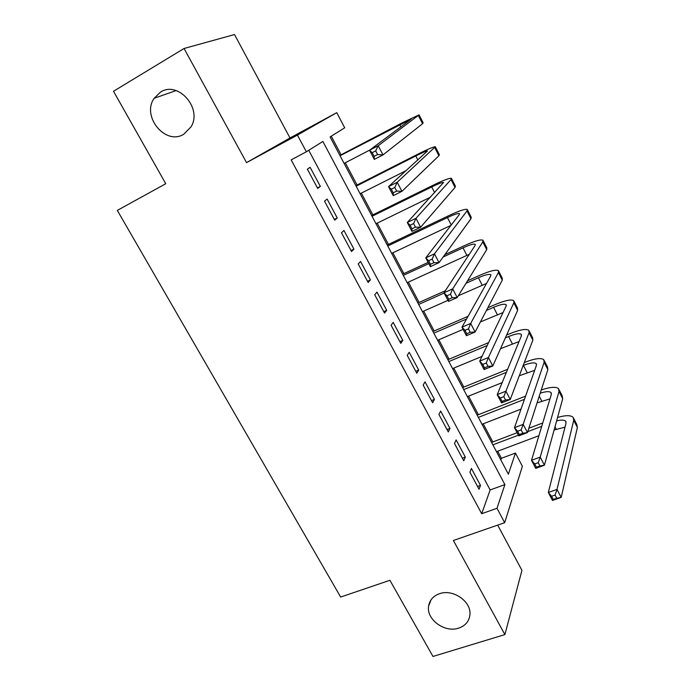 <?xml version="1.0" encoding="UTF-8"?>
<svg xmlns="http://www.w3.org/2000/svg" width="691" height="691" viewBox="0 0 691 691"><rect width="100%" height="100%" fill="white"/><g stroke="black" fill="none" stroke-linecap="round" stroke-linejoin="round"><path stroke-width="1.04" d="M439.511 593.716C453.08 588.611 471.832 601.775 469.889 615.059C469.016 621.485 465.268 625.839 458.66 628.128C444.779 633.06 426.217 619.49 428.601 606.171C429.595 600.134 433.231 595.988 439.511 593.716M160.433 92.162C178.045 80.294 202.713 108.427 191.018 126.859L183.823 134.192C165.667 145.861 141.258 116.546 154.128 98.312L160.433 92.162M515.434 453.063L522.379 466.287L504.68 522.681L496.984 508.291L504.896 484.607L322.87 141.456L306.363 151.787L297.432 135.091L336.759 112.659L344.697 127.783L330.099 136.93L508.386 474.181L515.434 453.063L501.433 458.28L497.693 451.206M184.065 48.482L246.54 162.627L290.004 137.975L234.517 34.55L184.065 48.482L113.505 91.272L165.754 183.72L117.315 210.41L340.654 597.05L389.923 580.293L432.972 656.45L504.888 634.597L521.938 570.343L497.675 525.117M290.004 137.975L336.759 112.659M492.804 441.964L483.225 423.816M478.397 414.686L468.584 396.116M463.825 387.098L453.788 368.104M449.081 359.208L438.82 339.773M434.181 330.998L423.678 311.114M419.109 302.459L408.364 282.127M403.864 273.601L392.868 252.811M388.437 244.415L377.2 223.141M372.838 214.884L361.341 193.135M357.057 185.015L345.301 162.765M341.086 154.793L331.265 136.196M469.889 472.212L479.044 489.271L480.495 485.402L471.409 468.446L469.889 472.212M454.497 443.51L463.756 460.767L465.319 457.079L456.129 439.917L454.497 443.51M438.923 414.47L448.295 431.935L449.971 428.411L440.668 411.059L438.923 414.47M423.168 385.086L432.644 402.758L434.432 399.415L425.025 381.847L423.168 385.086M407.215 355.355L416.811 373.235L418.72 370.074L409.202 352.298L407.215 355.355M391.08 325.254L400.789 343.358L402.818 340.378L393.179 322.386L391.08 325.254M374.738 294.798L384.567 313.118L386.718 310.328L376.966 292.12L374.738 294.798M358.206 263.962L368.148 282.507L370.428 279.907L360.564 261.483L358.206 263.962M341.466 232.755L351.538 251.524L353.947 249.123L343.954 230.474L341.466 232.755M324.52 201.15L334.712 220.161L337.251 217.967L327.145 199.086L324.52 201.15M500.845 459.93L501.433 458.28M306.363 151.787L291.153 159.88L481.687 513.707L490.152 489.945L308.739 150.301M307.365 169.165L317.687 188.401L320.356 186.423L310.121 167.308L307.365 169.165M504.68 522.681L453.382 540.492L504.888 634.597M481.687 513.707L496.984 508.291M246.54 162.627L297.432 135.091M490.152 489.945L504.896 484.607M317.428 187.926L320.356 186.423M334.323 219.427L337.251 217.967M351.011 250.539L353.947 249.123M367.491 281.28L370.428 279.907M383.781 311.65L386.718 310.328M399.873 341.656L402.818 340.378M415.775 371.309L418.72 370.074M431.495 400.607L434.432 399.415M447.025 429.569L449.971 428.411M462.374 458.193L465.319 457.079M477.541 486.481L480.495 485.402M375.688 150.863L372.199 152.668L374.125 156.347L377.606 154.551L375.688 150.863L378.21 145.732L382.995 154.914L374.315 159.379L369.538 150.232L378.21 145.732L419.074 114.853L401.696 123.093L339.877 155.423M340.05 155.751L411.18 119.12L369.538 150.232L372.199 152.668M344.092 163.396L369.72 150.094M377.606 154.551L382.995 154.914L422.572 123.715L423.16 122.868L419.152 115.017M374.315 159.379L374.125 156.347M394.768 187.468L391.279 189.204L393.17 192.832L396.66 191.096L394.768 187.468L397.221 182.269L401.937 191.329L393.257 195.631L388.541 186.613L397.221 182.269L435.33 146.768C433.507 146.768 427.625 149.265 417.701 154.257L355.848 185.629M356.141 186.19L415.775 155.959C422.374 152.642 426.278 150.984 427.479 150.992L388.541 186.613L391.279 189.204M360.132 193.739L406.36 170.496M396.66 191.096L401.937 191.329L438.906 155.769L439.364 154.68L435.468 147.045M393.257 195.631L393.17 192.832M413.572 223.556L410.091 225.231L411.957 228.807L415.438 227.132L413.572 223.556L415.973 218.304L420.62 227.235L411.931 231.381L407.284 222.485L415.973 218.304L451.024 179.556L451.387 178.287C449.409 177.976 443.449 180.23 433.516 185.05L371.628 215.48M372.043 216.266L431.702 186.959C438.319 183.754 442.275 182.26 443.57 182.467L407.284 222.485L410.091 225.231M375.99 223.737L430.666 197.082M415.438 227.132L420.62 227.235L455.041 187.434L455.369 186.112L451.586 178.684M411.931 231.381L411.957 228.807M432.125 259.142L428.636 260.757L430.476 264.282L433.965 262.675L432.125 259.142L434.458 253.83L439.035 262.64L430.346 266.64L425.768 257.864L434.458 253.83L467.021 210.936L467.254 209.433C465.129 208.803 459.092 210.824 449.141 215.488L387.228 244.994M387.763 246.005L447.448 217.587C454.065 214.486 458.081 213.148 459.472 213.571L459.299 214.599L425.768 257.864L428.636 260.757M391.659 253.381L450.947 225.378M433.965 262.675L439.035 262.64L470.986 218.719L471.184 217.164L467.505 209.934M430.346 266.64L430.476 264.282M450.42 294.236L446.93 295.791L448.744 299.263L452.234 297.717L450.42 294.236L452.691 288.873L457.209 297.562L448.511 301.414L443.993 292.759L452.691 288.873L482.81 241.928L482.923 240.2C480.66 239.276 474.544 241.055 464.585 245.564L444.823 254.685M428.135 262.399L402.646 274.163M403.294 275.389L428.783 263.634M443.13 257.017L463.005 247.853C469.63 244.856 473.689 243.673 475.183 244.294L475.097 245.486L443.993 292.759L446.93 295.791M407.154 282.688L469.301 254.297M452.234 297.717L457.209 297.562L486.732 249.624L486.81 247.836L483.234 240.814M448.511 301.414L448.744 299.263M468.463 328.847L464.974 330.341L466.762 333.77L470.251 332.285L468.463 328.847L470.675 323.44L475.132 332.008L466.434 335.714L461.977 327.18L470.675 323.44L498.418 272.556L498.41 270.604C496 269.378 489.815 270.941 479.848 275.286L467.531 280.796M445.332 290.73L417.891 303.004M418.651 304.446L444.149 293.053M465.993 283.293L478.388 277.756C485.013 274.871 489.124 273.843 490.714 274.664L490.696 275.994L461.977 327.18L464.974 330.341M422.469 311.658L447.958 300.352M458.314 295.765L486.524 283.44M470.251 332.285L475.132 332.008L502.288 280.157L502.253 278.153L498.772 271.321M466.434 335.714L466.762 333.77M486.257 362.991L482.767 364.433L484.538 367.811L488.027 366.377L486.257 362.991L488.407 357.532L492.804 365.988L484.106 369.547L479.709 361.134L488.407 357.532L513.836 302.822L513.715 300.654C511.167 299.134 504.914 300.473 494.937 304.662L487.846 307.737M468.075 316.305L432.963 331.525M433.836 333.166L466.563 319.009M486.447 310.406L493.581 307.322C500.215 304.541 504.37 303.651 506.054 304.662L506.123 306.148L479.709 361.134L482.767 364.433M437.602 340.292L463.108 329.348M480.409 321.928L503.039 312.557M488.027 366.377L492.804 365.988L517.663 310.328L517.516 308.108L514.13 301.475M484.106 369.547L484.538 367.811M503.817 396.669L500.327 398.059L502.063 401.393L505.562 400.011L503.817 396.669L505.907 391.166L510.243 399.502L501.545 402.931L497.209 394.63L505.907 391.166L529.081 332.725L528.84 330.341C526.162 328.536 519.831 329.659 509.846 333.71L506.615 335.057M488.597 342.624L447.872 359.717M448.848 361.557L487.224 345.491M505.354 337.899L508.602 336.543C515.244 333.857 519.442 333.114 521.213 334.314L521.36 335.938L497.209 394.63L500.327 398.059M452.57 368.605L481.99 356.392M500.534 348.687L519.053 341.544M505.562 400.011L510.243 399.502L532.856 340.145L532.588 337.709L529.306 331.265M501.545 402.931L502.063 401.393M521.135 429.897L517.645 431.227L519.364 434.527L522.854 433.197L521.135 429.897L523.173 424.352L527.449 432.575L518.751 435.874L514.475 427.677L523.173 424.352L544.137 362.274L543.782 359.683C540.975 357.601 534.575 358.517 524.59 362.412L524.331 362.516M507.626 369.305L462.607 387.591M463.687 389.638L506.382 372.337M523.191 365.522L523.45 365.418C530.092 362.835 534.342 362.231 536.19 363.613L536.415 365.384L514.475 427.677L517.645 431.227M467.375 396.608L502.15 382.633M519.295 375.74L534.67 370.333M522.854 433.197L527.449 432.575L547.868 369.607L547.497 366.964L544.301 360.702M518.751 435.874L519.364 434.527M525.583 396.133L477.179 415.161M478.362 417.399L524.46 399.329M482.007 424.291L521.005 409.124M537.08 402.879L549.976 398.871M540.215 393.205C545.812 391.391 549.405 391.184 551.003 392.574L551.297 394.483L531.509 460.292L540.207 457.097L559.019 391.477L558.561 388.688C555.97 386.494 550.2 386.934 541.252 390.009M538.229 462.685L540.207 457.097L544.43 465.207L535.732 468.377L531.509 460.292L534.739 463.963L536.432 467.211L539.921 465.941L538.229 462.685L534.739 463.963M539.921 465.941L544.43 465.207L562.707 398.724L562.224 395.883L559.123 389.802M535.732 468.377L536.432 467.211M542.729 422.978L528.857 428.256M517.11 432.721L491.595 442.421M492.873 444.849L518.388 435.175M527.76 431.625L541.718 426.33M496.483 451.664L538.902 435.719M554.113 430.001L565.005 427.159M556.609 420.905C561.239 419.739 564.253 419.834 565.644 421.208L566.007 423.246L548.317 492.467L557.015 489.401L573.729 420.335L573.159 417.355C570.757 415.092 565.558 415.136 557.551 417.485M555.089 495.041L557.015 489.401L561.187 497.408L552.489 500.448L548.317 492.467L551.599 496.259L553.275 499.472L556.765 498.246L555.089 495.041L551.599 496.259M556.765 498.246L561.187 497.408L577.374 427.496L576.786 424.464L573.772 418.556M552.489 500.448L553.275 499.472M399.648 124.587L400.875 126.989M418.452 115.639L422.572 123.715M415.775 155.959L417.882 160.062M434.838 147.796L438.906 155.769M431.702 186.959L434.674 192.729M451.024 179.556L455.041 187.434M447.448 217.587L451.249 224.981M467.021 210.936L470.986 218.719M463.005 247.853L466.866 255.359M482.81 241.928L486.732 249.624M478.388 277.756L482.197 285.184M498.418 272.556L502.288 280.157M493.581 307.322L497.347 314.655M513.836 302.822L517.663 310.328M508.602 336.543L512.325 343.79M529.081 332.725L532.856 340.145M523.45 365.418L527.129 372.587M544.137 362.274L547.868 369.607M539.256 396.176L541.77 401.056M559.019 391.477L562.707 398.724M554.994 426.788L556.238 429.197M573.729 420.335L577.374 427.496M154.128 98.312L176.11 90.564M428.601 606.171L431.046 599.814M490.714 274.664L490.955 275.139M506.054 304.662L506.33 305.215M521.213 334.314L521.524 334.928M536.19 363.613L536.544 364.295M551.003 392.574L551.383 393.326M565.644 421.208L566.05 422.011"/></g></svg>
